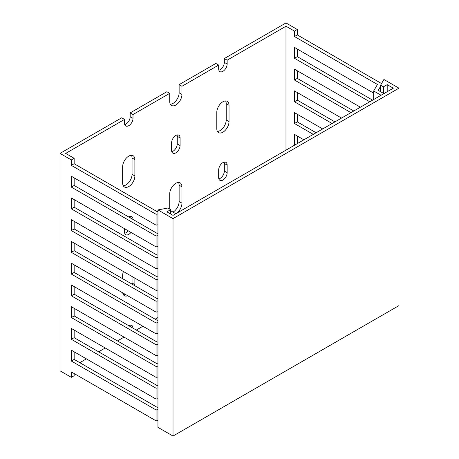 <?xml version="1.0" encoding="UTF-8"?>
<svg xmlns="http://www.w3.org/2000/svg" width="459" height="459" viewBox="0 0 459 459"><rect width="100%" height="100%" fill="white"/><g stroke="black" fill="none" stroke-linecap="round" stroke-linejoin="round"><path stroke-width="0.69" d="M173.014 218.627L398.963 88.174L383.902 79.482L380.603 85.185L383.431 86.814L387.195 84.645L393.317 88.174L173.014 215.369L166.892 211.834L170.656 209.66L167.833 208.03L157.948 209.929L173.014 218.627L173.014 436.05L398.963 305.596L398.963 88.174M173.014 436.05L157.948 427.352L157.948 209.929M170.656 214.009L170.656 209.66M387.195 91.708L387.195 84.645M383.431 93.338L383.431 86.814M380.603 91.708L380.603 85.185M136.294 330.055L142.887 326.251M155.125 319.189L157.948 317.559M381.544 83.555L297.283 34.907L297.283 29.474L285.986 22.95L224.325 58.551L227.148 60.181L227.148 63.99A5.99 3.46 -60 0 1 224.531 70.015A5.99 3.46 -60 0 1 219.913 71.621A5.99 3.46 -60 0 1 218.673 68.879L218.673 65.075L181.953 86.275L179.13 84.645L179.13 92.798A8.652 4.997 -60 0 1 170.335 104.227M218.673 65.075L215.85 63.445L179.13 84.645M227.148 60.181L285.986 26.209L294.46 31.103L294.46 36.536L377.447 84.45L373.683 90.974L381.073 95.242M297.283 29.474L294.46 31.103M130.178 112.908L133.001 114.538L169.715 93.338L166.892 91.708L130.178 112.908L130.178 116.712A5.99 3.46 -60 0 1 124.71 124.55M79.809 362.673L86.395 358.863M98.639 351.801L105.226 347.997M117.464 340.928L124.056 337.124M74.157 373.54L74.157 375.714L71.334 377.344L60.037 370.826L60.037 153.404L71.334 159.927L71.334 165.36L156.066 214.278L157.948 213.917M157.948 211.484L157.144 211.639L74.157 163.731L74.157 158.292L65.683 153.404L124.527 119.432L121.704 117.797L60.037 153.404M74.157 158.292L71.334 159.927M157.948 233.229L157.144 233.384L74.157 185.47L74.157 177.862M157.948 254.969L157.144 255.124L74.157 207.216L74.157 199.602M157.948 276.714L157.144 276.869L74.157 228.955L74.157 221.347M157.948 298.453L157.144 298.608L74.157 250.7L74.157 243.086M157.948 320.198L157.144 320.353L74.157 272.439L74.157 264.832M157.948 341.938L157.144 342.093L74.157 294.185L74.157 286.571M157.948 363.683L157.144 363.838L74.157 315.924L74.157 308.316M157.948 385.422L157.144 385.577L74.157 337.669L74.157 330.055M157.948 407.167L157.144 407.322L74.157 359.408L74.157 351.801M157.948 246.529L156.066 246.89L156.066 236.024L157.948 235.656M157.948 268.274L156.066 268.635L156.066 257.763L157.948 257.401M157.948 290.013L156.066 290.375L156.066 279.508L157.948 279.141M157.948 311.759L156.066 312.12L156.066 301.247L157.948 300.886M157.948 333.498L156.066 333.859L156.066 322.993L157.948 322.625M157.948 355.243L156.066 355.605L156.066 344.732L157.948 344.37M157.948 376.982L156.066 377.344L156.066 366.477L157.948 366.11M157.948 398.728L156.066 399.089L156.066 388.216L157.948 387.855M157.948 420.467L156.066 420.828L156.066 409.962L157.948 409.594M372.605 100.137L297.283 56.652L297.283 49.038M353.774 111.003L297.283 78.391L297.283 70.784M334.944 121.876L297.283 100.137L297.283 92.523M316.113 132.749L297.283 121.876L297.283 114.268M297.283 143.615L297.283 136.007M383.902 93.613L378.25 90.348L380.603 86.275M373.683 99.511L373.683 90.974M285.986 150.139L285.986 26.209M303.875 139.811L294.46 134.378L294.46 145.251M322.706 128.945L294.46 112.639L294.46 123.505L313.29 134.378M341.536 118.072L294.46 90.893L294.46 101.766L332.121 123.505M360.361 107.199L294.46 69.154L294.46 80.021L350.946 112.639M373.683 93.148L294.46 47.409L294.46 58.282L369.776 101.766M122.645 183.026L122.645 166.72A8.652 4.997 -60 0 1 126.42 158.011A8.652 4.997 -60 0 1 133.093 155.693A8.652 4.997 -60 0 1 134.883 159.652L134.883 175.958A8.652 4.997 -60 0 1 131.108 184.667A8.652 4.997 -60 0 1 124.435 186.985A8.652 4.997 -60 0 1 122.645 183.026M181.953 86.275L181.953 94.428A8.652 4.997 -60 0 1 178.178 103.137A8.652 4.997 -60 0 1 171.511 105.455A8.652 4.997 -60 0 1 169.715 101.491L169.715 93.338M133.001 114.538L133.001 118.342A5.99 3.46 -60 0 1 130.385 124.372A5.99 3.46 -60 0 1 125.766 125.978A5.99 3.46 -60 0 1 124.527 123.236L124.527 119.432M128.767 325.706A5.99 3.46 -60 0 1 131.762 325.414A5.99 3.46 -60 0 1 133.001 328.156M171.603 150.414L171.603 142.801A5.99 3.46 -60 0 1 174.213 136.776A5.99 3.46 -60 0 1 178.832 135.17A5.99 3.46 -60 0 1 180.071 137.912L180.071 145.52A5.99 3.46 -60 0 1 177.455 151.55A5.99 3.46 -60 0 1 172.842 153.157A5.99 3.46 -60 0 1 171.603 150.414M216.791 128.669L216.791 112.363A8.652 4.997 -60 0 1 220.567 103.654A8.652 4.997 -60 0 1 227.239 101.336A8.652 4.997 -60 0 1 229.03 105.3L229.03 121.606A8.652 4.997 -60 0 1 225.254 130.316A8.652 4.997 -60 0 1 218.582 132.634A8.652 4.997 -60 0 1 216.791 128.669M122.645 278.693L122.645 275.429A8.652 4.997 -60 0 1 123.425 271.533M134.883 278.148L134.883 284.672A8.652 4.997 -60 0 1 134.82 285.722M127.734 295.762A8.652 4.997 -60 0 1 124.435 295.699A8.652 4.997 -60 0 1 122.731 292.871M130.97 232.403A5.99 3.46 -60 0 1 125.766 234.687A5.99 3.46 -60 0 1 124.527 231.944L124.527 228.685M128.767 216.998A5.99 3.46 -60 0 1 131.762 216.7A5.99 3.46 -60 0 1 133.001 219.442M169.715 209.115L169.715 193.899A8.652 4.997 -60 0 1 173.496 185.189A8.652 4.997 -60 0 1 180.163 182.871A8.652 4.997 -60 0 1 181.953 186.83L181.953 203.136A8.652 4.997 -60 0 1 175.975 213.659M218.673 177.593L218.673 169.979A5.99 3.46 -60 0 1 221.29 163.949A5.99 3.46 -60 0 1 225.903 162.348A5.99 3.46 -60 0 1 227.148 165.091L227.148 172.699A5.99 3.46 -60 0 1 224.531 178.729A5.99 3.46 -60 0 1 219.913 180.335A5.99 3.46 -60 0 1 218.673 177.593M175.837 213.733L170.656 210.744M157.948 224.79L156.066 225.151L156.066 214.278M156.066 420.828L71.334 371.91L71.334 377.344M156.066 399.089L71.334 350.171L71.334 361.038L156.066 409.962M156.066 377.344L71.334 328.426L71.334 339.299L156.066 388.216M156.066 355.605L71.334 306.687L71.334 317.553L156.066 366.477M156.066 333.859L71.334 284.941L71.334 295.814L156.066 344.732M156.066 312.12L71.334 263.202L71.334 274.069L156.066 322.993M156.066 290.375L71.334 241.457L71.334 252.33L156.066 301.247M156.066 268.635L71.334 219.718L71.334 230.584L156.066 279.508M156.066 246.89L71.334 197.972L71.334 208.845L156.066 257.763M156.066 225.151L71.334 176.233L71.334 187.1L156.066 236.024M131.44 155.285A8.652 4.997 -60 0 1 132.06 158.022L132.06 174.328A8.652 4.997 -60 0 1 123.259 185.763M224.325 58.551L224.325 62.355A5.99 3.46 -60 0 1 218.857 70.193M129.995 325.213A5.99 3.46 -60 0 1 130.178 326.521M177.065 134.963A5.99 3.46 -60 0 1 177.249 136.283L177.249 143.891A5.99 3.46 -60 0 1 171.781 151.728M225.587 100.934A8.652 4.997 -60 0 1 226.207 103.665L226.207 119.977A8.652 4.997 -60 0 1 217.405 131.406M132.06 276.519L132.06 283.042A8.652 4.997 -60 0 1 131.997 284.092M124.911 294.133A8.652 4.997 -60 0 1 123.259 294.471M128.147 230.774A5.99 3.46 -60 0 1 124.71 233.258M129.995 216.499A5.99 3.46 -60 0 1 130.178 217.813M178.517 182.464A8.652 4.997 -60 0 1 179.13 185.201L179.13 201.507A8.652 4.997 -60 0 1 173.014 212.104M224.141 162.142A5.99 3.46 -60 0 1 224.325 163.461L224.325 171.069A5.99 3.46 -60 0 1 218.857 178.907M74.157 163.731L71.334 165.36M297.283 34.907L294.46 36.536M74.157 359.408L71.334 361.038M74.157 337.669L71.334 339.299M74.157 315.924L71.334 317.553M74.157 294.185L71.334 295.814M74.157 272.439L71.334 274.069M74.157 250.7L71.334 252.33M74.157 228.955L71.334 230.584M74.157 207.216L71.334 208.845M74.157 185.47L71.334 187.1M297.283 121.876L294.46 123.505M297.283 100.137L294.46 101.766M297.283 78.391L294.46 80.021M297.283 56.652L294.46 58.282M227.148 165.091L224.325 163.461M227.148 172.699L224.325 171.069M181.953 186.83L179.13 185.201M181.953 203.136L179.13 201.507M134.883 284.672L132.06 283.042M229.03 105.3L226.207 103.665M229.03 121.606L226.207 119.977M180.071 137.912L177.249 136.283M180.071 145.52L177.249 143.891M133.001 118.342L130.178 116.712M227.148 63.99L224.325 62.355M181.953 94.428L179.13 92.798M134.883 159.652L132.06 158.022M134.883 175.958L132.06 174.328"/></g></svg>
